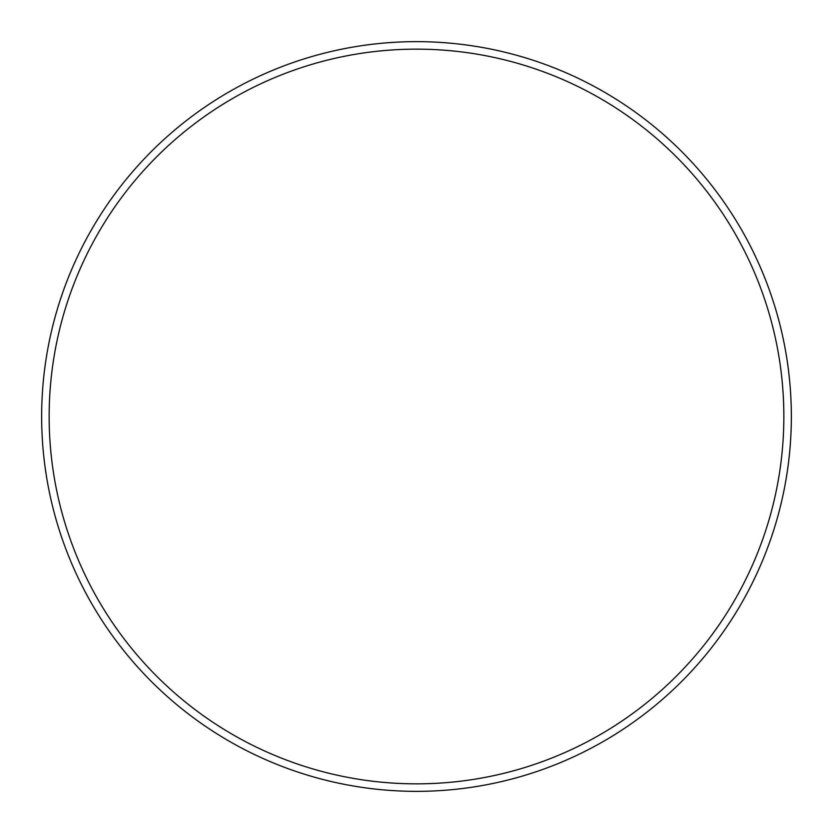 <?xml version="1.0" encoding="UTF-8"?>
<svg xmlns="http://www.w3.org/2000/svg" width="833" height="833" viewBox="0 0 833 833"><rect width="100%" height="100%" fill="white"/><g stroke="black" fill="none" stroke-linecap="round" stroke-linejoin="round"><path stroke-width="1.25" d="M783.853 416.5A367.353 367.353 0 0 0 416.5 49.147A367.353 367.353 0 0 0 49.147 416.5A367.353 367.353 0 0 0 416.5 783.853A367.353 367.353 0 0 0 783.853 416.5M41.65 416.5A374.85 374.85 0 0 1 416.5 41.65A374.85 374.85 0 0 1 791.35 416.5A374.85 374.85 0 0 1 416.5 791.35A374.85 374.85 0 0 1 41.65 416.5"/></g></svg>
